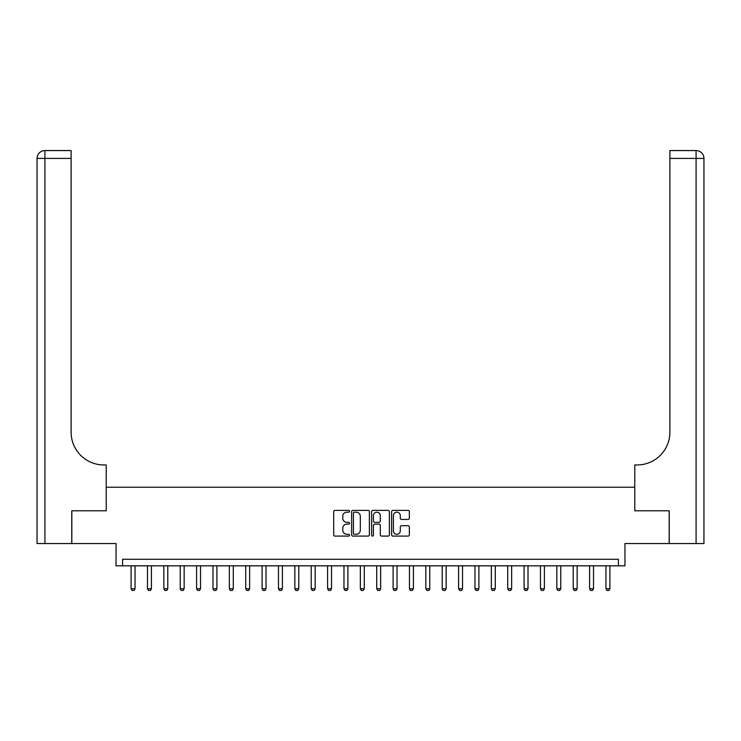 <?xml version="1.0" encoding="UTF-8"?>
<svg xmlns="http://www.w3.org/2000/svg" width="741" height="741" viewBox="0 0 741 741"><rect width="100%" height="100%" fill="white"/><g stroke="black" fill="none" stroke-linecap="round" stroke-linejoin="round"><path stroke-width="1.11" d="M349.539 511.281A0.898 0.898 0 0 0 348.64 510.382L334.978 510.382A1.287 1.287 0 0 0 333.691 511.67L333.691 534.817A1.287 1.287 0 0 0 334.978 536.095L348.64 536.095A0.898 0.898 0 0 0 349.539 535.197A0.898 0.898 0 0 0 348.64 534.298L346.871 534.298A4.113 4.113 0 0 1 342.759 530.185L342.759 528.259A4.113 4.113 0 0 1 346.871 524.137L348.64 524.137A0.898 0.898 0 0 0 349.539 523.239A0.898 0.898 0 0 0 348.64 522.34L346.871 522.34A4.113 4.113 0 0 1 342.759 518.228L342.759 516.301A4.113 4.113 0 0 1 346.871 512.179L348.64 512.179A0.898 0.898 0 0 0 349.539 511.281M408.078 519.45A1.287 1.287 0 0 0 409.365 518.163L409.365 511.67A1.287 1.287 0 0 0 408.078 510.382L392.906 510.382A1.287 1.287 0 0 0 391.619 511.67L391.619 534.817A1.287 1.287 0 0 0 392.906 536.095L408.078 536.095A1.287 1.287 0 0 0 409.365 534.817L409.365 526.971A1.287 1.287 0 0 0 408.078 525.684L401.585 525.684A1.287 1.287 0 0 0 400.297 526.971L400.297 530.862A3.436 3.436 0 0 1 396.861 534.298A3.436 3.436 0 0 1 393.415 530.862L393.415 515.625A3.436 3.436 0 0 1 396.861 512.179A3.436 3.436 0 0 1 400.297 515.625L400.297 518.163A1.287 1.287 0 0 0 401.585 519.45L408.078 519.45M618.411 565.818L624.959 565.818L624.959 543.542L669.169 543.542L669.169 510.799L634.787 510.799L634.787 487.217L106.213 487.217L106.213 510.799L106.213 464.95L103.86 464.95A32.752 32.752 0 0 1 71.108 432.198L71.108 158.417L44.914 158.417L44.914 543.542L71.766 543.542L71.766 510.799L106.213 510.799L71.831 510.799L71.831 543.542L116.041 543.542L116.041 565.818L618.411 565.818L618.411 559.26L122.589 559.26L122.589 565.818M369.379 511.67A1.287 1.287 0 0 0 368.092 510.382L352.92 510.382A1.287 1.287 0 0 0 351.632 511.67L351.632 534.817A1.287 1.287 0 0 0 352.92 536.095L368.092 536.095A1.287 1.287 0 0 0 369.379 534.817L369.379 511.67M372.908 510.382L388.08 510.382A1.287 1.287 0 0 1 389.368 511.67L389.368 534.817A1.287 1.287 0 0 1 388.08 536.095L381.587 536.095A1.287 1.287 0 0 1 380.3 534.817L380.3 525.425A1.287 1.287 0 0 0 379.022 524.137L374.714 524.137A1.287 1.287 0 0 0 373.427 525.425L373.427 535.197A0.898 0.898 0 0 1 372.528 536.095A0.898 0.898 0 0 1 371.621 535.197L371.621 511.67A1.287 1.287 0 0 1 372.908 510.382M354.328 512.179A0.898 0.898 0 0 0 353.429 513.087L353.429 533.4A0.898 0.898 0 0 0 354.328 534.298L356.199 534.298A4.113 4.113 0 0 0 360.311 530.185L360.311 516.301A4.113 4.113 0 0 0 356.199 512.179L354.328 512.179M380.3 515.69A3.436 3.436 0 0 0 376.863 512.244A3.436 3.436 0 0 0 373.427 515.69L373.427 521.053A1.287 1.287 0 0 0 374.714 522.34L379.022 522.34A1.287 1.287 0 0 0 380.3 521.053L380.3 515.69M131.101 565.818L131.101 588.743L135.038 588.743L135.038 565.818M135.038 588.743L134.056 590.438L132.083 590.438L131.101 588.743M147.478 565.818L147.478 588.743L151.405 588.743L151.405 565.818M151.405 588.743L150.423 590.438L148.459 590.438L147.478 588.743M163.854 565.818L163.854 588.743L167.781 588.743L167.781 565.818M167.781 588.743L166.799 590.438L164.835 590.438L163.854 588.743M180.23 565.818L180.23 588.743L184.157 588.743L184.157 565.818M184.157 588.743L183.175 590.438L181.212 590.438L180.23 588.743M196.606 565.818L196.606 588.743L200.533 588.743L200.533 565.818M200.533 588.743L199.551 590.438L197.588 590.438L196.606 588.743M44.914 543.542L37.05 543.542L37.05 158.417A7.864 7.864 0 0 1 44.914 150.562L71.108 150.562L71.108 158.417M103.86 464.95A32.752 32.752 0 0 1 71.108 432.198M37.05 158.417A7.864 7.864 0 0 1 44.914 150.562L44.914 158.417L37.05 158.417M669.234 510.799L634.787 510.799L634.787 464.95L637.14 464.95A32.752 32.752 0 0 0 669.892 432.198L669.892 150.562L696.086 150.562A7.864 7.864 0 0 1 703.95 158.417L703.95 543.542L669.234 543.542L669.234 510.799M637.14 464.95A32.752 32.752 0 0 0 669.892 432.198M696.086 543.542L696.086 158.417L703.95 158.417A7.864 7.864 0 0 0 696.086 150.562L696.086 158.417L669.892 158.417M212.982 565.818L212.982 588.743L216.909 588.743L216.909 565.818M216.909 588.743L215.927 590.438L213.964 590.438L212.982 588.743M229.349 565.818L229.349 588.743L233.285 588.743L233.285 565.818M233.285 588.743L232.304 590.438L230.331 590.438L229.349 588.743M245.725 565.818L245.725 588.743L249.652 588.743L249.652 565.818M249.652 588.743L248.67 590.438L246.707 590.438L245.725 588.743M262.101 565.818L262.101 588.743L266.028 588.743L266.028 565.818M266.028 588.743L265.046 590.438L263.083 590.438L262.101 588.743M278.477 565.818L278.477 588.743L282.404 588.743L282.404 565.818M282.404 588.743L281.423 590.438L279.459 590.438L278.477 588.743M294.853 565.818L294.853 588.743L298.78 588.743L298.78 565.818M298.78 588.743L297.799 590.438L295.835 590.438L294.853 588.743M311.22 565.818L311.22 588.743L315.157 588.743L315.157 565.818M315.157 588.743L314.175 590.438L312.211 590.438L311.22 588.743M327.596 565.818L327.596 588.743L331.533 588.743L331.533 565.818M331.533 588.743L330.551 590.438L328.578 590.438L327.596 588.743M343.972 565.818L343.972 588.743L347.9 588.743L347.9 565.818M347.9 588.743L346.918 590.438L344.954 590.438L343.972 588.743M360.348 565.818L360.348 588.743L364.276 588.743L364.276 565.818M364.276 588.743L363.294 590.438L361.33 590.438L360.348 588.743M376.724 565.818L376.724 588.743L380.652 588.743L380.652 565.818M380.652 588.743L379.67 590.438L377.706 590.438L376.724 588.743M393.101 565.818L393.101 588.743L397.028 588.743L397.028 565.818M397.028 588.743L396.046 590.438L394.082 590.438L393.101 588.743M409.467 565.818L409.467 588.743L413.404 588.743L413.404 565.818M413.404 588.743L412.422 590.438L410.449 590.438L409.467 588.743M425.843 565.818L425.843 588.743L429.78 588.743L429.78 565.818M429.78 588.743L428.789 590.438L426.825 590.438L425.843 588.743M442.22 565.818L442.22 588.743L446.147 588.743L446.147 565.818M446.147 588.743L445.165 590.438L443.201 590.438L442.22 588.743M458.596 565.818L458.596 588.743L462.523 588.743L462.523 565.818M462.523 588.743L461.541 590.438L459.577 590.438L458.596 588.743M474.972 565.818L474.972 588.743L478.899 588.743L478.899 565.818M478.899 588.743L477.917 590.438L475.954 590.438L474.972 588.743M491.348 565.818L491.348 588.743L495.275 588.743L495.275 565.818M495.275 588.743L494.293 590.438L492.33 590.438L491.348 588.743M507.715 565.818L507.715 588.743L511.651 588.743L511.651 565.818M511.651 588.743L510.669 590.438L508.697 590.438L507.715 588.743M524.091 565.818L524.091 588.743L528.018 588.743L528.018 565.818M528.018 588.743L527.036 590.438L525.073 590.438L524.091 588.743M540.467 565.818L540.467 588.743L544.394 588.743L544.394 565.818M544.394 588.743L543.412 590.438L541.449 590.438L540.467 588.743M556.843 565.818L556.843 588.743L560.77 588.743L560.77 565.818M560.77 588.743L559.788 590.438L557.825 590.438L556.843 588.743M573.219 565.818L573.219 588.743L577.146 588.743L577.146 565.818M577.146 588.743L576.165 590.438L574.201 590.438L573.219 588.743M589.595 565.818L589.595 588.743L593.522 588.743L593.522 565.818M593.522 588.743L592.541 590.438L590.577 590.438L589.595 588.743M605.962 565.818L605.962 588.743L609.899 588.743L609.899 565.818M609.899 588.743L608.917 590.438L606.944 590.438L605.962 588.743"/></g></svg>
